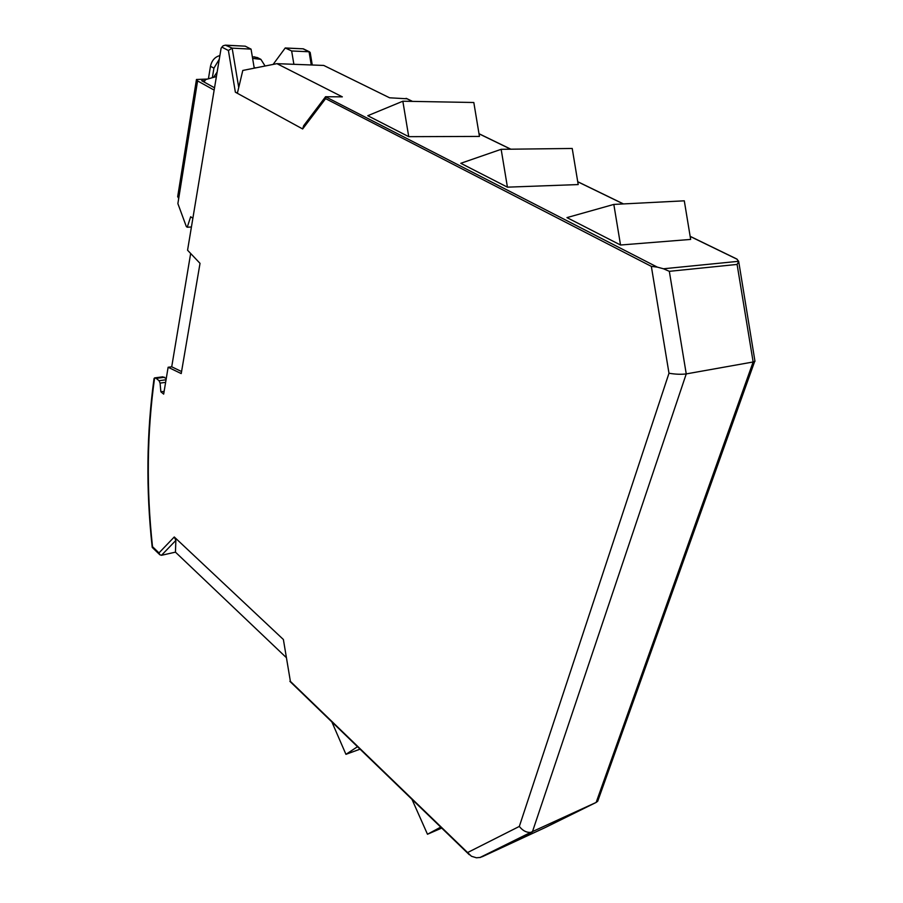 <?xml version="1.0" encoding="UTF-8"?>
<svg xmlns="http://www.w3.org/2000/svg" width="903" height="903" viewBox="0 0 903 903"><rect width="100%" height="100%" fill="white"/><g stroke="black" fill="none" stroke-linecap="round" stroke-linejoin="round"><path stroke-width="1.35" d="M252.603 58.39L260.877 59.35L265.098 66.021M212.352 77.703L213.932 68.143L219.282 59.214M214.53 87.794L201.708 80.717L204.834 80.796M255.47 67.928L254.104 67.319M192.87 218.233L190.657 216.754L187.26 227.217L186.357 226.608L177.88 203.615L178.715 198.4L177.688 196.651L196.402 79.87M260.877 59.35L257.366 57.555L252.332 56.72M219.88 55.58C214.925 56.9 211.787 60.467 210.478 66.291L213.932 68.143M208.424 78.809L210.478 66.291M207.453 79.08L196.459 79.475L197.588 80.931L214.146 90.097M187.26 227.217L191.413 226.992M166.242 378.583L162.833 376.822L155.011 377.838M152.201 547.218C145.914 489.686 146.523 433.474 154.029 378.583L154.605 377.872L156.185 378.357L159.041 380.705L160.079 383.098L160.869 391.8L164.12 391.349M407.016 98.788L389.599 97.795L323.759 65.445L276.939 63.661L242.794 70.445L237.354 93.291L235.367 92.208L237.421 92.975M235.367 92.208L228.391 50.489L232.195 48.141L225.366 45.15L223.052 45.827L221.111 48.186L187.564 250.221L200.026 263.349L181.221 373.582L168.127 367.25L171.717 366.799L190.657 253.483M181.559 371.539L171.717 366.799M161.502 555.289L159.854 554.769L158.984 552.918L174.268 536.98L175.859 540.4L161.502 555.289L175.453 552.151L175.859 540.4M290.394 681.381L283.384 639.505L290.394 681.381L467.585 852.556L519.327 826.426L668.988 373.232C675.467 374.327 681.223 374.553 686.246 373.91L753.147 361.979L754.976 361.313L754.863 360.658M216.393 76.563L205.624 79.588L204.044 82.004M225.897 45.173L245.244 46.177L251.057 49.123L232.195 48.141M237.354 93.291L302.652 128.96L325.611 98.641L325.509 96.734L342.339 96.847L276.939 63.661M302.652 128.96L303.622 125.765L325.407 96.948M598.486 795.87L597.718 801.221L596.149 802.428L530.693 832.397C526.46 832.668 522.679 830.681 519.327 826.426M482.179 856.755L545.446 827.441L596.149 802.428L753.147 361.979L737.096 264.432L669.326 271.329L686.246 373.91L532.386 831.9L480.464 857.41L476.423 857.782L471.445 856.258L467.585 852.556M285.822 657.136L175.453 552.151M174.268 536.98L283.384 639.505M152.517 547.59L152.505 546.665L158.984 552.918M168.127 367.25L163.669 394.114L160.869 391.8M217.16 71.992L213.605 77.353M254.24 68.176L251.057 49.123M325.509 96.734L657.294 267.119L651.345 266.374L668.988 373.232M669.326 271.329L663.479 268.778L738.665 261.294L754.976 361.313M737.096 264.432L738.598 261.768M657.294 267.119L663.479 268.778M310.248 52.871L309.063 51.764L291.646 50.974L285.235 47.972L273.124 64.418M402.84 101.215L367.781 115.708L408.732 136.669L479.448 136.421L473.815 102.502L402.84 101.215L408.732 136.669M690.152 236.338L736.701 258.958L738.665 261.294M507.43 187.158L578.202 184.573L572.22 148.464L501.154 149.311L507.43 187.158L460.801 163.296L501.154 149.311M613.826 204.417L566.96 217.612L620.53 245.018L690.66 239.419L684.293 200.816L613.826 204.417L620.53 245.018M285.788 48.085L303.318 48.818L309.661 51.9M736.701 258.958L736.035 258.721M293.881 64.305L291.646 50.974M411.96 799.313L427.48 834.248L441.725 828.074M427.48 834.248L440.72 827.114M331.864 721.903L345.939 754.332L360.071 749.163M345.939 754.332L357.52 746.702M254.522 56.81L258.021 58.605M178.715 198.4L197.588 80.931M164.617 377.262L156.185 378.357M166.05 379.779L159.041 380.705M165.621 382.353L160.079 383.098M228.391 50.489L221.822 47.103M226.676 45.308L245.244 46.177M232.15 48.13L238.719 87.422M531.935 832.126L521.415 836.991M154.605 377.872C146.963 432.774 146.263 489.031 152.505 546.665M325.611 98.641L651.345 266.374M737.232 259.296L690.163 236.428M623.318 203.931L577.739 181.774M510.703 149.198L479.008 133.791M412.355 101.384L406.079 98.337M303.171 48.897L309.063 51.764L311.264 64.971M479.854 857.568L530.693 832.397M289.886 681.347L469.323 854.746M159.854 554.769L152.28 547.466M310.18 52.487L312.269 65.005M754.626 361.561L597.718 801.221M406.564 98.506L412.49 101.384M478.996 133.712L510.838 149.187M577.717 181.695L623.465 203.931M285.461 47.983L303.273 48.818"/></g></svg>
